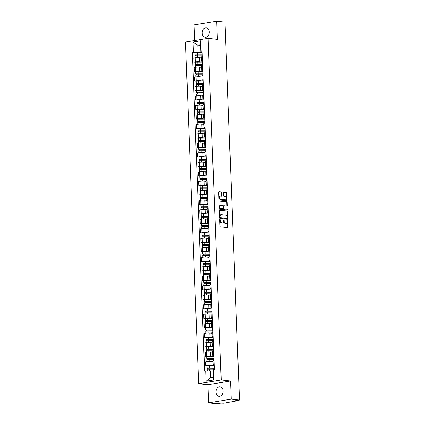 <?xml version="1.0" encoding="UTF-8"?>
<svg xmlns="http://www.w3.org/2000/svg" width="425" height="425" viewBox="0 0 425 425"><rect width="100%" height="100%" fill="white"/><g stroke="black" fill="none" stroke-linecap="round" stroke-linejoin="round"><path stroke-width="0.64" d="M220.012 219.47A0.425 0.282 80.7 0 0 219.741 219.858L219.985 226.206A0.606 0.404 80.7 0 0 220.421 226.849L227.773 227.651A0.606 0.404 80.7 0 0 228.161 227.099L227.917 220.756A0.425 0.282 80.7 0 0 227.343 220.692L227.375 221.515A1.928 1.291 80.7 0 1 226.382 223.274A1.928 1.291 80.7 0 1 226.143 223.279L225.532 223.215A1.928 1.291 80.7 0 1 224.15 221.159L224.118 220.336A0.425 0.282 80.7 0 0 223.545 220.272L223.577 221.096A1.928 1.291 80.7 0 1 222.578 222.859A1.928 1.291 80.7 0 1 222.344 222.865L221.728 222.796A1.928 1.291 80.7 0 1 220.347 220.74L220.315 219.922A0.425 0.282 80.7 0 0 220.012 219.47M202.231 33.097A4.797 3.506 -83.7 0 0 205.232 37.288A4.797 3.506 -83.7 0 0 209.275 31.949A4.797 3.506 -83.7 0 0 206.279 27.758A4.797 3.506 -83.7 0 0 202.231 33.097M216.028 392.142A4.797 3.506 -83.7 0 0 219.024 396.334A4.797 3.506 -83.7 0 0 223.072 390.995A4.797 3.506 -83.7 0 0 220.07 386.803A4.797 3.506 -83.7 0 0 216.028 392.142M221.563 192.562A0.606 0.404 80.7 0 0 221.133 191.919L219.066 191.696A0.606 0.404 80.7 0 0 218.684 192.249L218.955 199.293A0.606 0.404 80.7 0 0 219.385 199.936L226.743 200.743A0.606 0.404 80.7 0 0 227.131 200.191L226.86 193.141A0.606 0.404 80.7 0 0 226.424 192.498L223.933 192.227A0.606 0.404 80.7 0 0 223.545 192.78L223.662 195.798A0.606 0.404 80.7 0 0 224.092 196.44L225.33 196.573A1.615 1.078 80.7 0 1 226.477 198.146A1.615 1.078 80.7 0 1 225.654 199.766A1.615 1.078 80.7 0 1 225.452 199.771L220.612 199.24A1.615 1.078 80.7 0 1 219.465 197.667A1.615 1.078 80.7 0 1 220.288 196.047A1.615 1.078 80.7 0 1 220.485 196.042L221.292 196.132A0.606 0.404 80.7 0 0 221.68 195.58L221.563 192.562L221.112 192.637A0.606 0.404 80.7 0 0 220.681 191.994L218.822 191.792M230.504 381.028L207.926 384.705L208.622 402.842L231.2 399.16L230.504 381.028L221.218 380.008L208.091 38.367L217.377 39.387L216.681 21.25L224.968 22.158L239.488 400.068L235.487 400.722L236.778 400.865L236.768 400.515M231.2 399.16L239.488 400.068M219.783 210.269A0.606 0.404 80.7 0 0 219.396 210.821L219.667 217.871A0.606 0.404 80.7 0 0 220.097 218.514L227.455 219.321A0.606 0.404 80.7 0 0 227.843 218.769L227.572 211.719A0.606 0.404 80.7 0 0 227.141 211.076L219.635 210.295M219.311 208.585L219.04 201.535A0.606 0.404 80.7 0 1 219.428 200.982L226.78 201.79A0.606 0.404 80.7 0 1 227.216 202.433L227.333 205.445A0.606 0.404 80.7 0 1 226.945 205.998L223.959 205.673A0.606 0.404 80.7 0 0 223.577 206.226L223.651 208.229A0.606 0.404 80.7 0 0 224.081 208.866L227.189 209.212A0.425 0.282 80.7 0 1 227.221 210.046L219.741 209.227A0.606 0.404 80.7 0 1 219.311 208.585M208.622 402.842L216.909 403.75L220.904 403.097L223.933 403.187L236.778 400.865M207.926 384.705L198.64 383.69L185.512 42.048L208.091 38.367M216.681 21.25L194.103 24.932L194.703 40.55M214.168 365.086L213.887 365.054A2.826 0.383 -2.2 0 1 213.137 364.825A2.826 0.383 -2.2 0 1 214.046 364.507L214.147 364.491M213.015 361.723L210.933 361.494A2.826 0.383 177.8 0 0 206.938 361.622L207.092 365.638A2.826 0.383 -2.2 0 1 211.087 365.511L214.2 365.851M207.092 365.638L205.716 365.867L207.065 366.01M213.993 360.474L213.892 360.49A2.826 0.383 177.8 0 0 212.983 360.809L213.137 364.825M206.938 361.622L205.562 361.85L205.716 365.867M213.802 355.592L213.52 355.56A2.826 0.383 -2.2 0 1 212.771 355.332A2.826 0.383 -2.2 0 1 213.679 355.013L213.78 354.997M206.699 356.517L205.349 356.373L206.725 356.145A2.826 0.383 -2.2 0 1 210.72 356.017L213.833 356.357M213.626 350.981L213.525 350.997A2.826 0.383 177.8 0 0 212.617 351.316L212.771 355.332M212.654 352.229L210.566 352.001A2.826 0.383 177.8 0 0 206.571 352.128L205.195 352.357L205.349 356.373M213.44 346.099L213.153 346.067A2.826 0.383 -2.2 0 1 212.404 345.838A2.826 0.383 -2.2 0 1 213.318 345.52L213.419 345.504M206.332 347.023L204.983 346.88L206.364 346.651A2.826 0.383 -2.2 0 1 210.354 346.524L213.467 346.864M213.26 341.487L213.164 341.503A2.826 0.383 177.8 0 0 212.25 341.822L212.404 345.838M212.288 342.736L210.2 342.507A2.826 0.383 177.8 0 0 206.21 342.635L204.829 342.863L204.983 346.88M213.074 336.605L212.792 336.573A2.826 0.383 -2.2 0 1 212.043 336.345A2.826 0.383 -2.2 0 1 212.952 336.026L213.053 336.01M205.971 337.53L204.622 337.386L205.998 337.158A2.826 0.383 -2.2 0 1 209.992 337.03L213.106 337.37M212.898 331.994L212.798 332.01A2.826 0.383 177.8 0 0 211.889 332.329L212.043 336.345M211.921 333.243L209.838 333.014A2.826 0.383 177.8 0 0 205.843 333.142L204.468 333.37L204.622 337.386M212.712 327.112L212.426 327.08A2.826 0.383 -2.2 0 1 211.677 326.852A2.826 0.383 -2.2 0 1 212.585 326.533L212.686 326.517M205.604 328.036L204.255 327.893L205.631 327.664A2.826 0.383 -2.2 0 1 209.626 327.537L212.739 327.877M212.532 322.501L212.431 322.517A2.826 0.383 177.8 0 0 211.523 322.835L211.677 326.852M211.56 323.749L209.472 323.521A2.826 0.383 177.8 0 0 205.477 323.648L204.101 323.877L204.255 327.893M212.346 317.618L212.059 317.587A2.826 0.383 -2.2 0 1 211.31 317.358A2.826 0.383 -2.2 0 1 212.224 317.039L212.325 317.023M205.238 318.543L203.894 318.399L205.27 318.171A2.826 0.383 -2.2 0 1 209.259 318.043L212.373 318.383M212.171 313.007L212.07 313.023A2.826 0.383 177.8 0 0 211.156 313.342L211.31 317.358M211.193 314.256L209.105 314.027A2.826 0.383 177.8 0 0 205.116 314.155L203.734 314.383L203.894 318.399M211.979 308.125L211.698 308.093A2.826 0.383 -2.2 0 1 210.949 307.865A2.826 0.383 -2.2 0 1 211.857 307.546L211.958 307.53M204.877 309.049L203.527 308.906L204.903 308.678A2.826 0.383 -2.2 0 1 208.898 308.55L212.011 308.89M211.804 303.514L211.703 303.53A2.826 0.383 177.8 0 0 210.795 303.848L210.949 307.865M210.827 304.762L208.744 304.534A2.826 0.383 177.8 0 0 204.749 304.661L203.373 304.89L203.527 308.906M211.618 298.632L211.331 298.6A2.826 0.383 -2.2 0 1 210.582 298.371A2.826 0.383 -2.2 0 1 211.491 298.053L211.592 298.037M204.51 299.556L203.161 299.413L204.537 299.184A2.826 0.383 -2.2 0 1 208.532 299.057L211.645 299.397M211.438 294.02L211.337 294.036A2.826 0.383 177.8 0 0 210.428 294.355L210.582 298.371M210.465 295.269L208.377 295.04A2.826 0.383 177.8 0 0 204.383 295.168L203.007 295.396L203.161 299.413M211.252 289.138L210.965 289.106A2.826 0.383 -2.2 0 1 210.221 288.878A2.826 0.383 -2.2 0 1 211.129 288.559L211.23 288.543M204.149 290.062L202.799 289.919L204.175 289.691A2.826 0.383 -2.2 0 1 208.165 289.563L211.278 289.903M211.076 284.527L210.975 284.543A2.826 0.383 177.8 0 0 210.062 284.862L210.221 288.878M210.099 285.775L208.011 285.547A2.826 0.383 177.8 0 0 204.021 285.674L202.645 285.897L202.799 289.919M210.885 279.645L210.603 279.613A2.826 0.383 -2.2 0 1 209.854 279.384A2.826 0.383 -2.2 0 1 210.763 279.066L210.864 279.05M203.782 280.569L202.433 280.426L203.809 280.197A2.826 0.383 -2.2 0 1 207.804 280.07L210.917 280.41M210.71 275.033L210.609 275.049A2.826 0.383 177.8 0 0 209.7 275.368L209.854 279.384M209.732 276.282L207.65 276.053A2.826 0.383 177.8 0 0 203.655 276.181L202.279 276.404L202.433 280.426M210.524 270.151L210.237 270.119A2.826 0.383 -2.2 0 1 209.488 269.891A2.826 0.383 -2.2 0 1 210.402 269.572L210.497 269.556M203.416 271.076L202.066 270.932L203.447 270.704A2.826 0.383 -2.2 0 1 207.437 270.576L210.55 270.916M210.343 265.54L210.242 265.556A2.826 0.383 177.8 0 0 209.334 265.875L209.488 269.891M209.371 266.788L207.283 266.56A2.826 0.383 177.8 0 0 203.288 266.688L201.912 266.911L202.066 270.932M210.157 260.658L209.87 260.626A2.826 0.383 -2.2 0 1 209.127 260.398A2.826 0.383 -2.2 0 1 210.035 260.079L210.136 260.063M203.054 261.582L201.705 261.439L203.081 261.21A2.826 0.383 -2.2 0 1 207.071 261.083L210.189 261.423M209.982 256.047L209.881 256.062A2.826 0.383 177.8 0 0 208.972 256.381L209.127 260.398M209.004 257.295L206.917 257.067A2.826 0.383 177.8 0 0 202.927 257.194L201.551 257.417L201.705 261.439M209.791 251.164L209.509 251.133A2.826 0.383 -2.2 0 1 208.76 250.904A2.826 0.383 -2.2 0 1 209.668 250.585L209.769 250.569M202.688 252.089L201.338 251.945L202.714 251.717A2.826 0.383 -2.2 0 1 206.709 251.589L209.822 251.929M209.615 246.553L209.514 246.569A2.826 0.383 177.8 0 0 208.606 246.888L208.76 250.904M208.638 247.802L206.555 247.573A2.826 0.383 177.8 0 0 202.56 247.701L201.184 247.924L201.338 251.945M209.429 241.671L209.143 241.639A2.826 0.383 -2.2 0 1 208.393 241.411A2.826 0.383 -2.2 0 1 209.307 241.092L209.403 241.076M202.321 242.595L200.972 242.452L202.353 242.223A2.826 0.383 -2.2 0 1 206.343 242.096L209.456 242.436M209.249 237.06L209.153 237.076A2.826 0.383 177.8 0 0 208.239 237.394L208.393 241.411M208.277 238.308L206.189 238.08A2.826 0.383 177.8 0 0 202.199 238.207L200.818 238.43L200.972 242.452M209.063 232.178L208.776 232.146A2.826 0.383 -2.2 0 1 208.032 231.917A2.826 0.383 -2.2 0 1 208.941 231.598L209.042 231.583M201.96 233.102L200.611 232.958L201.987 232.73A2.826 0.383 -2.2 0 1 205.976 232.602L209.095 232.942M208.887 227.566L208.787 227.582A2.826 0.383 177.8 0 0 207.878 227.901L208.032 231.917M207.91 228.815L205.822 228.586A2.826 0.383 177.8 0 0 201.833 228.714L200.457 228.937L200.611 232.958M208.696 222.684L208.415 222.652A2.826 0.383 -2.2 0 1 207.666 222.424A2.826 0.383 -2.2 0 1 208.574 222.105L208.675 222.089M201.593 223.608L200.244 223.465L201.62 223.237A2.826 0.383 -2.2 0 1 205.615 223.109L208.728 223.449M208.521 218.073L208.42 218.089A2.826 0.383 177.8 0 0 207.512 218.407L207.666 222.424M207.549 219.321L205.461 219.093A2.826 0.383 177.8 0 0 201.466 219.22L200.09 219.443L200.244 223.465M208.335 213.191L208.048 213.159A2.826 0.383 -2.2 0 1 207.299 212.93A2.826 0.383 -2.2 0 1 208.213 212.612L208.308 212.596M201.227 214.115L199.877 213.972L201.259 213.743A2.826 0.383 -2.2 0 1 205.248 213.616L208.362 213.956M208.154 208.579L208.059 208.595A2.826 0.383 177.8 0 0 207.145 208.914L207.299 212.93M207.182 209.828L205.094 209.599A2.826 0.383 177.8 0 0 201.105 209.727L199.723 209.95L199.877 213.972M207.968 203.697L207.687 203.665A2.826 0.383 -2.2 0 1 206.938 203.437A2.826 0.383 -2.2 0 1 207.846 203.118L207.947 203.102M200.866 204.622L199.516 204.478L200.892 204.25A2.826 0.383 -2.2 0 1 204.887 204.122L208 204.462M207.793 199.086L207.692 199.102A2.826 0.383 177.8 0 0 206.784 199.421L206.938 203.437M206.816 200.334L204.728 200.106A2.826 0.383 177.8 0 0 200.738 200.233L199.362 200.457L199.516 204.478M207.602 194.204L207.32 194.172A2.826 0.383 -2.2 0 1 206.571 193.943A2.826 0.383 -2.2 0 1 207.48 193.625L207.581 193.609M200.499 195.128L199.15 194.985L200.526 194.756A2.826 0.383 -2.2 0 1 204.521 194.629L207.634 194.969M207.427 189.593L207.326 189.608A2.826 0.383 177.8 0 0 206.417 189.927L206.571 193.943M206.454 190.841L204.367 190.613A2.826 0.383 177.8 0 0 200.372 190.74L198.996 190.963L199.15 194.985M207.241 184.71L206.954 184.678A2.826 0.383 -2.2 0 1 206.205 184.45A2.826 0.383 -2.2 0 1 207.118 184.131L207.214 184.115M200.133 185.635L198.783 185.491L200.164 185.263A2.826 0.383 -2.2 0 1 204.154 185.135L207.267 185.475M207.06 180.099L206.964 180.115A2.826 0.383 177.8 0 0 206.051 180.434L206.205 184.45M206.088 181.347L204 181.119A2.826 0.383 177.8 0 0 200.01 181.247L198.629 181.47L198.783 185.491M206.874 175.217L206.593 175.185A2.826 0.383 -2.2 0 1 205.843 174.957A2.826 0.383 -2.2 0 1 206.752 174.638L206.853 174.622M199.771 176.141L198.422 175.998L199.798 175.769A2.826 0.383 -2.2 0 1 203.793 175.642L206.906 175.982M206.699 170.606L206.598 170.622A2.826 0.383 177.8 0 0 205.689 170.94L205.843 174.957M205.721 171.854L203.639 171.626A2.826 0.383 177.8 0 0 199.644 171.753L198.268 171.976L198.422 175.998M206.508 165.723L206.226 165.692A2.826 0.383 -2.2 0 1 205.477 165.463A2.826 0.383 -2.2 0 1 206.385 165.144L206.486 165.128M199.405 166.648L198.055 166.504L199.431 166.276A2.826 0.383 -2.2 0 1 203.426 166.148L206.539 166.488M206.332 161.112L206.231 161.128A2.826 0.383 177.8 0 0 205.323 161.447L205.477 165.463M205.36 162.361L203.272 162.132A2.826 0.383 177.8 0 0 199.277 162.26L197.901 162.483L198.055 166.504M206.146 156.23L205.859 156.198A2.826 0.383 -2.2 0 1 205.11 155.97A2.826 0.383 -2.2 0 1 206.024 155.651L206.125 155.635M199.038 157.154L197.689 157.011L199.07 156.782A2.826 0.383 -2.2 0 1 203.06 156.655L206.173 156.995M205.966 151.619L205.87 151.635A2.826 0.383 177.8 0 0 204.956 151.953L205.11 155.97M204.993 152.867L202.906 152.639A2.826 0.383 177.8 0 0 198.916 152.766L197.535 152.989L197.689 157.011M205.78 146.737L205.498 146.705A2.826 0.383 -2.2 0 1 204.749 146.476A2.826 0.383 -2.2 0 1 205.657 146.157L205.758 146.142M198.677 147.661L197.327 147.518L198.703 147.289A2.826 0.383 -2.2 0 1 202.698 147.162L205.812 147.502M205.604 142.125L205.503 142.141A2.826 0.383 177.8 0 0 204.595 142.46L204.749 146.476M204.627 143.374L202.544 143.145A2.826 0.383 177.8 0 0 198.549 143.273L197.173 143.496L197.327 147.518M205.418 137.243L205.132 137.211A2.826 0.383 -2.2 0 1 204.383 136.983A2.826 0.383 -2.2 0 1 205.291 136.664L205.392 136.648M198.31 138.167L196.961 138.019L198.337 137.796A2.826 0.383 -2.2 0 1 202.332 137.668L205.445 138.008M205.238 132.632L205.137 132.648A2.826 0.383 177.8 0 0 204.228 132.967L204.383 136.983M204.266 133.88L202.178 133.652A2.826 0.383 177.8 0 0 198.183 133.779L196.807 134.002L196.961 138.019M205.052 127.75L204.765 127.718A2.826 0.383 -2.2 0 1 204.016 127.489A2.826 0.383 -2.2 0 1 204.93 127.171L205.031 127.155M197.949 128.674L196.6 128.525L197.976 128.302A2.826 0.383 -2.2 0 1 201.965 128.175L205.078 128.515M204.877 123.138L204.776 123.154A2.826 0.383 177.8 0 0 203.862 123.473L204.016 127.489M203.899 124.387L201.811 124.158A2.826 0.383 177.8 0 0 197.822 124.286L196.44 124.509L196.6 128.525M204.685 118.256L204.404 118.224A2.826 0.383 -2.2 0 1 203.655 117.996A2.826 0.383 -2.2 0 1 204.563 117.677L204.664 117.661M197.583 119.181L196.233 119.032L197.609 118.809A2.826 0.383 -2.2 0 1 201.604 118.681L204.717 119.021M204.51 113.645L204.409 113.661A2.826 0.383 177.8 0 0 203.501 113.98L203.655 117.996M203.532 114.893L201.45 114.665A2.826 0.383 177.8 0 0 197.455 114.793L196.079 115.016L196.233 119.032M204.324 108.763L204.037 108.731A2.826 0.383 -2.2 0 1 203.288 108.502A2.826 0.383 -2.2 0 1 204.197 108.184L204.298 108.168M197.216 109.687L195.867 109.538L197.242 109.315A2.826 0.383 -2.2 0 1 201.238 109.188L204.351 109.528M204.143 104.152L204.042 104.168A2.826 0.383 177.8 0 0 203.134 104.486L203.288 108.502M203.171 105.4L201.083 105.172A2.826 0.383 177.8 0 0 197.088 105.299L195.712 105.522L195.867 109.538M203.958 99.269L203.671 99.238A2.826 0.383 -2.2 0 1 202.927 99.009A2.826 0.383 -2.2 0 1 203.835 98.69L203.936 98.674M196.855 100.194L195.505 100.045L196.881 99.822A2.826 0.383 -2.2 0 1 200.871 99.694L203.984 100.034M203.782 94.658L203.681 94.674A2.826 0.383 177.8 0 0 202.768 94.993L202.927 99.009M202.805 95.907L200.717 95.678A2.826 0.383 177.8 0 0 196.727 95.806L195.351 96.029L195.505 100.045M203.591 89.776L203.309 89.744A2.826 0.383 -2.2 0 1 202.56 89.516A2.826 0.383 -2.2 0 1 203.469 89.197L203.57 89.181M196.488 90.7L195.139 90.552L196.515 90.328A2.826 0.383 -2.2 0 1 200.51 90.201L203.623 90.541M203.416 85.165L203.315 85.181A2.826 0.383 177.8 0 0 202.406 85.499L202.56 89.516M202.438 86.413L200.356 86.185A2.826 0.383 177.8 0 0 196.361 86.312L194.985 86.535L195.139 90.552M203.23 80.282L202.943 80.251A2.826 0.383 -2.2 0 1 202.194 80.022A2.826 0.383 -2.2 0 1 203.107 79.703L203.203 79.688M196.122 81.207L194.772 81.058L196.153 80.835A2.826 0.383 -2.2 0 1 200.143 80.707L203.256 81.047M203.049 75.671L202.948 75.687A2.826 0.383 177.8 0 0 202.04 76.006L202.194 80.022M202.077 76.92L199.989 76.691A2.826 0.383 177.8 0 0 195.994 76.819L194.618 77.042L194.772 81.058M202.863 70.789L202.576 70.757A2.826 0.383 -2.2 0 1 201.833 70.529A2.826 0.383 -2.2 0 1 202.741 70.21L202.842 70.194M195.76 71.713L194.411 71.565L195.787 71.342A2.826 0.383 -2.2 0 1 199.777 71.214L202.895 71.554M202.688 66.178L202.587 66.194A2.826 0.383 177.8 0 0 201.678 66.513L201.833 70.529M201.71 67.426L199.623 67.198A2.826 0.383 177.8 0 0 195.633 67.325L194.257 67.548L194.411 71.565M202.497 61.296L202.215 61.264A2.826 0.383 -2.2 0 1 201.466 61.035A2.826 0.383 -2.2 0 1 202.374 60.717L202.475 60.701M195.394 62.22L194.044 62.071L195.42 61.848A2.826 0.383 -2.2 0 1 199.415 61.721L202.528 62.061M202.321 56.684L202.22 56.7A2.826 0.383 177.8 0 0 201.312 57.019L201.466 61.035M201.344 57.933L199.261 57.704A2.826 0.383 177.8 0 0 195.266 57.832L193.89 58.055L194.044 62.071M213.127 371.19L210.295 370.876L210.566 377.878L213.366 377.421L213.095 370.425L213.281 369.793L214.343 369.617L202.098 50.857L201.036 51.032L200.85 51.664L200.579 44.662L197.779 45.119L198.05 52.116L202.162 52.567M213.281 369.793L213.674 380.014L206.088 381.252L205.695 371.025L210.295 370.876M198.05 52.116L192.387 52.44L204.632 371.2L205.695 371.025M193.449 52.264L193.056 42.043L200.643 40.805L201.036 51.032M221.218 380.008L198.64 383.69M200.611 45.427L197.779 45.119L193.056 42.043M202.135 51.802L200.85 51.664M195.027 52.727L192.387 52.44M213.674 380.014L213.366 377.421M206.088 381.252L210.566 377.878M200.579 44.662L200.643 40.805M219.762 219.683A0.425 0.282 80.7 0 1 219.863 219.996L219.895 220.814A1.928 1.291 80.7 0 0 221.276 222.87L221.728 222.796M222.578 222.859L222.126 222.934A1.928 1.291 80.7 0 1 221.893 222.939L221.276 222.87M226.382 223.274L225.93 223.348A1.928 1.291 80.7 0 1 225.691 223.353L225.08 223.29A1.928 1.291 80.7 0 1 223.699 221.234L223.667 220.41A0.425 0.282 80.7 0 0 223.566 220.097M227.566 227.63A0.606 0.404 80.7 0 0 227.71 227.173L227.465 220.83A0.425 0.282 80.7 0 0 227.364 220.517M227.248 219.3A0.606 0.404 80.7 0 0 227.391 218.843L227.12 211.793A0.606 0.404 80.7 0 0 226.69 211.151L219.539 210.37M220.214 217.276A0.425 0.282 80.7 0 0 220.517 217.727L226.977 218.434A0.425 0.282 80.7 0 0 227.242 218.046L227.21 217.18A1.928 1.291 80.7 0 0 225.829 215.13L221.414 214.641A1.928 1.291 80.7 0 0 221.181 214.652A1.928 1.291 80.7 0 0 220.182 216.41L220.214 217.276L219.762 217.35A0.425 0.282 80.7 0 0 220.065 217.802L220.517 217.727M226.626 218.492A0.425 0.282 80.7 0 1 226.525 218.508L220.065 217.802M221.181 214.652L220.729 214.721A1.928 1.291 80.7 0 0 219.73 216.484L220.182 216.41M219.762 217.35L219.73 216.484M219.183 201.078L226.78 201.79M226.738 205.976A0.606 0.404 80.7 0 0 226.881 205.519L226.764 202.502A0.606 0.404 80.7 0 0 226.328 201.864M223.816 205.695L223.508 205.748A0.606 0.404 80.7 0 0 223.125 206.3L223.199 208.298A0.606 0.404 80.7 0 0 223.63 208.941L227.189 209.212M226.966 210.019A0.425 0.282 80.7 0 0 226.738 209.281M220.862 205.333A1.615 1.078 80.7 0 0 220.665 205.339A1.615 1.078 80.7 0 0 219.842 206.959A1.615 1.078 80.7 0 0 220.989 208.532L222.695 208.718A0.606 0.404 80.7 0 0 223.077 208.165L223.003 206.162A0.606 0.404 80.7 0 0 222.572 205.519L220.862 205.333M220.41 205.408A1.615 1.078 80.7 0 0 220.214 205.413A1.615 1.078 80.7 0 0 219.39 207.033A1.615 1.078 80.7 0 0 220.538 208.601L220.989 208.532M222.387 208.765A0.606 0.404 80.7 0 1 222.243 208.792L220.538 208.601M221.085 196.111A0.606 0.404 80.7 0 0 221.228 195.654L221.112 192.637M220.033 196.116A1.615 1.078 80.7 0 0 219.837 196.122A1.615 1.078 80.7 0 0 219.013 197.742A1.615 1.078 80.7 0 0 220.161 199.314L220.612 199.24M225.654 199.766L225.202 199.84A1.615 1.078 80.7 0 1 225 199.84L220.161 199.314M226.536 200.722A0.606 0.404 80.7 0 0 226.679 200.265L226.408 193.216A0.606 0.404 80.7 0 0 225.972 192.573L223.688 192.323M214.29 368.231L207.145 368.14L207.06 365.952L214.2 365.909M214.285 368.103L207.145 368.14M208.17 368.942L208.133 368.034M214.322 369.134L207.188 369.176L207.257 370.977M207.581 369.017L207.554 368.268M213.924 358.737L206.778 358.647L206.699 356.458L213.833 356.416M213.918 358.61L206.778 358.647M207.804 359.449L207.772 358.541M213.961 359.64L206.821 359.683L206.895 361.632M207.214 359.523L207.188 358.774M213.562 349.244L206.417 349.153L206.332 346.965L213.472 346.922M213.557 349.116L206.417 349.153M207.437 349.956L207.405 349.047M213.594 350.147L206.454 350.189L206.529 352.139M206.853 350.03L206.821 349.281M213.196 339.75L206.051 339.66L205.966 337.471L213.106 337.429M213.191 339.623L206.051 339.66M207.076 340.462L207.039 339.554M213.228 340.653L206.093 340.696L206.167 342.646M206.486 340.537L206.46 339.782M212.829 330.257L205.689 330.167L205.604 327.978L212.739 327.935M212.824 330.129L205.689 330.167M206.709 330.969L206.678 330.06M212.867 331.16L205.727 331.203L205.801 333.152M206.125 331.043L206.093 330.289M212.468 320.763L205.323 320.673L205.238 318.484L212.378 318.442M212.463 320.636L205.323 320.673M206.348 321.475L206.311 320.567M212.5 321.667L205.36 321.709L205.434 323.659M205.758 321.55L205.727 320.795M212.102 311.27L204.956 311.18L204.871 308.991L212.011 308.948M212.096 311.142L204.956 311.18M205.982 311.982L205.944 311.073M212.133 312.173L204.999 312.216L205.073 314.165M205.392 312.056L205.365 311.302M211.735 301.777L204.595 301.686L204.51 299.498L211.65 299.455M211.73 301.644L204.595 301.686M205.615 302.488L205.583 301.58M211.772 302.68L204.632 302.722L204.707 304.672M205.031 302.563L204.999 301.808M211.374 292.283L204.228 292.193L204.143 290.004L211.283 289.962M211.368 292.15L204.228 292.193M205.254 292.995L205.217 292.087M211.406 293.186L204.266 293.229L204.345 295.178M204.664 293.069L204.632 292.315M211.007 282.79L203.862 282.699L203.777 280.511L210.917 280.468M211.002 282.657L203.862 282.699M204.887 283.502L204.85 282.593M211.044 283.693L203.904 283.735L203.979 285.685M204.298 283.576L204.271 282.822M210.641 273.296L203.501 273.206L203.416 271.017L210.556 270.975M210.635 273.163L203.501 273.206M204.521 274.008L204.489 273.1M210.678 274.199L203.538 274.242L203.612 276.192M203.936 274.082L203.904 273.328M210.279 263.803L203.134 263.712L203.049 261.524L210.189 261.481M210.274 263.67L203.134 263.712M204.159 264.515L204.122 263.606M210.311 264.706L203.171 264.748L203.251 266.698M203.57 264.589L203.543 263.835M209.913 254.309L202.768 254.219L202.683 252.03L209.822 251.988M209.907 254.177L202.768 254.219M203.793 255.021L203.756 254.113M209.95 255.212L202.81 255.255L202.884 257.205M203.203 255.096L203.177 254.341M209.546 244.816L202.406 244.726L202.321 242.537L209.461 242.494M209.541 244.683L202.406 244.726M203.426 245.528L203.394 244.619M209.583 245.719L202.443 245.762L202.518 247.711M202.842 245.602L202.81 244.848M209.185 235.322L202.04 235.232L201.955 233.043L209.095 233.001M209.18 235.19L202.04 235.232M203.065 236.034L203.028 235.126M209.217 236.226L202.082 236.268L202.157 238.218M202.475 236.109L202.449 235.354M208.818 225.829L201.673 225.739L201.593 223.55L208.728 223.508M208.813 225.696L201.673 225.739M202.698 226.541L202.661 225.633M208.856 226.732L201.716 226.775L201.79 228.724M202.109 226.615L202.082 225.861M208.452 216.336L201.312 216.245L201.227 214.057L208.367 214.014M208.452 216.203L201.312 216.245M202.332 217.048L202.3 216.139M208.489 217.239L201.349 217.281L201.423 219.231M201.748 217.122L201.716 216.367M208.091 206.842L200.945 206.752L200.86 204.563L208 204.521M208.085 206.709L200.945 206.752M201.971 207.554L201.933 206.646M208.123 207.745L200.988 207.788L201.062 209.738M201.381 207.628L201.354 206.874M207.724 197.349L200.579 197.258L200.499 195.07L207.634 195.027M207.719 197.216L200.579 197.258M201.604 198.061L201.572 197.152M207.761 198.252L200.621 198.294L200.696 200.244M201.014 198.135L200.988 197.381M207.357 187.855L200.218 187.765L200.133 185.576L207.273 185.534M207.357 187.722L200.218 187.765M201.238 188.567L201.206 187.659M207.395 188.758L200.255 188.801L200.329 190.751M200.653 188.642L200.621 187.887M206.996 178.362L199.851 178.272L199.766 176.083L206.906 176.04M206.991 178.229L199.851 178.272M200.876 179.074L200.839 178.165M207.028 179.265L199.893 179.308L199.968 181.257M200.287 179.148L200.26 178.394M206.63 168.868L199.484 168.778L199.405 166.589L206.539 166.547M206.624 168.736L199.484 168.778M200.51 169.58L200.478 168.672M206.667 169.772L199.527 169.814L199.601 171.764M199.92 169.655L199.893 168.9M206.268 159.375L199.123 159.285L199.038 157.096L206.178 157.053M206.263 159.242L199.123 159.285M200.143 160.087L200.111 159.178M206.3 160.278L199.16 160.321L199.235 162.27M199.559 160.161L199.527 159.407M205.902 149.882L198.757 149.791L198.672 147.602L205.812 147.56M205.897 149.749L198.757 149.791M199.782 150.593L199.745 149.685M205.934 150.785L198.799 150.827L198.873 152.777M199.192 150.668L199.166 149.913M205.535 140.388L198.395 140.298L198.31 138.109L205.445 138.067M205.53 140.255L198.395 140.298M199.415 141.1L199.383 140.192M205.572 141.291L198.433 141.334L198.507 143.283M198.831 141.174L198.799 140.42M205.174 130.895L198.029 130.804L197.944 128.616L205.084 128.573M205.169 130.762L198.029 130.804M199.054 131.607L199.017 130.698M205.206 131.798L198.066 131.84L198.14 133.785M198.464 131.681L198.433 130.927M204.808 121.401L197.662 121.311L197.577 119.122L204.717 119.08M204.802 121.268L197.662 121.311M198.688 122.113L198.65 121.205M204.839 122.304L197.705 122.347L197.779 124.291M198.098 122.188L198.071 121.433M204.441 111.908L197.301 111.817L197.216 109.629L204.356 109.586M204.436 111.775L197.301 111.817M198.321 112.62L198.289 111.711M204.478 112.811L197.338 112.853L197.413 114.798M197.737 112.694L197.705 111.94M204.08 102.414L196.934 102.324L196.849 100.135L203.989 100.093M204.074 102.282L196.934 102.324M197.96 103.126L197.923 102.218M204.112 103.317L196.972 103.36L197.051 105.304M197.37 103.201L197.338 102.446M203.713 92.921L196.568 92.831L196.483 90.642L203.623 90.599M203.708 92.788L196.568 92.831M197.593 93.633L197.556 92.724M203.75 93.824L196.61 93.867L196.685 95.811M197.003 93.707L196.977 92.953M203.347 83.427L196.207 83.337L196.122 81.148L203.262 81.106M203.341 83.295L196.207 83.337M197.227 84.139L197.195 83.231M203.384 84.331L196.244 84.373L196.318 86.317M196.642 84.214L196.61 83.459M202.985 73.934L195.84 73.844L195.755 71.655L202.895 71.613M202.98 73.801L195.84 73.844M196.865 74.646L196.828 73.738M203.017 74.837L195.877 74.88L195.957 76.824M196.276 74.72L196.249 73.966M202.619 64.441L195.473 64.35L195.388 62.162L202.528 62.119M202.613 64.308L195.473 64.35M196.499 65.153L196.462 64.244M202.656 65.344L195.516 65.386L195.59 67.331M195.909 65.227L195.883 64.472M202.252 54.947L195.112 54.857L195.027 52.668L202.167 52.626M202.247 54.814L195.112 54.857M196.132 55.659L196.1 54.751M202.289 55.85L195.149 55.893L195.224 57.837M195.548 55.733L195.516 54.979M195.633 67.325L195.787 71.342M195.994 76.819L196.153 80.835M196.361 86.312L196.515 90.328M196.727 95.806L196.881 99.822M197.088 105.299L197.242 109.315M197.455 114.793L197.609 118.809M197.822 124.286L197.976 128.302M198.183 133.779L198.337 137.796M198.549 143.273L198.703 147.289M198.916 152.766L199.07 156.782M199.277 162.26L199.431 166.276M199.644 171.753L199.798 175.769M200.01 181.247L200.164 185.263M200.372 190.74L200.526 194.756M200.738 200.233L200.892 204.25M201.105 209.727L201.259 213.743M201.466 219.22L201.62 223.237M201.833 228.714L201.987 232.73M202.199 238.207L202.353 242.223M202.56 247.701L202.714 251.717M202.927 257.194L203.081 261.21M203.288 266.688L203.447 270.704M203.655 276.181L203.809 280.197M204.021 285.674L204.175 289.691M204.383 295.168L204.537 299.184M204.749 304.661L204.903 308.678M205.116 314.155L205.27 318.171M205.477 323.648L205.631 327.664M205.843 333.142L205.998 337.158M206.21 342.635L206.364 346.651M206.571 352.128L206.725 356.145M195.266 57.832L195.42 61.848M199.261 57.704L199.415 61.721M199.623 67.198L199.777 71.214M202.587 66.194L202.741 70.21M199.989 76.691L200.143 80.707M202.948 75.687L203.107 79.703M200.356 86.185L200.51 90.201M203.315 85.181L203.469 89.197M200.717 95.678L200.871 99.694M203.681 94.674L203.835 98.69M201.083 105.172L201.238 109.188M204.042 104.168L204.197 108.184M201.45 114.665L201.604 118.681M204.409 113.661L204.563 117.677M201.811 124.158L201.965 128.175M204.776 123.154L204.93 127.171M202.178 133.652L202.332 137.668M205.137 132.648L205.291 136.664M202.544 143.145L202.698 147.162M205.503 142.141L205.657 146.157M202.906 152.639L203.06 156.655M205.87 151.635L206.024 155.651M203.272 162.132L203.426 166.148M206.231 161.128L206.385 165.144M203.639 171.626L203.793 175.642M206.598 170.622L206.752 174.638M204 181.119L204.154 185.135M206.964 180.115L207.118 184.131M204.367 190.613L204.521 194.629M207.326 189.608L207.48 193.625M204.728 200.106L204.887 204.122M207.692 199.102L207.846 203.118M205.094 209.599L205.248 213.616M208.059 208.595L208.213 212.612M205.461 219.093L205.615 223.109M208.42 218.089L208.574 222.105M205.822 228.586L205.976 232.602M208.787 227.582L208.941 231.598M206.189 238.08L206.343 242.096M209.153 237.076L209.307 241.092M206.555 247.573L206.709 251.589M209.514 246.569L209.668 250.585M206.917 257.067L207.071 261.083M209.881 256.062L210.035 260.079M207.283 266.56L207.437 270.576M210.242 265.556L210.402 269.572M207.65 276.053L207.804 280.07M210.609 275.049L210.763 279.066M208.011 285.547L208.165 289.563M210.975 284.543L211.129 288.559M208.377 295.04L208.532 299.057M211.337 294.036L211.491 298.053M208.744 304.534L208.898 308.55M211.703 303.53L211.857 307.546M209.105 314.027L209.259 318.043M212.07 313.023L212.224 317.039M209.472 323.521L209.626 327.537M212.431 322.517L212.585 326.533M209.838 333.014L209.992 337.03M212.798 332.01L212.952 336.026M210.2 342.507L210.354 346.524M213.164 341.503L213.318 345.52M210.566 352.001L210.72 356.017M213.525 350.997L213.679 355.013M210.933 361.494L211.087 365.511M213.892 360.49L214.046 364.507M202.22 56.7L202.374 60.717M219.895 220.814L220.347 220.74M221.893 222.939L222.344 222.865M223.667 220.41L224.118 220.336M223.699 221.234L224.15 221.159M225.08 223.29L225.532 223.215M225.691 223.353L226.143 223.279M227.465 220.83L227.917 220.756M227.71 227.173L228.161 227.099M219.863 219.996L220.315 219.922M226.69 211.151L227.141 211.076M227.12 211.793L227.572 211.719M227.391 218.843L227.843 218.769M226.525 218.508L226.977 218.434M226.764 202.502L227.216 202.433M226.881 205.519L227.333 205.445M223.125 206.3L223.577 206.226M223.199 208.298L223.651 208.229M223.63 208.941L224.081 208.866M222.243 208.792L222.695 208.718M221.228 195.654L221.68 195.58M225 199.84L225.452 199.771M225.972 192.573L226.424 192.498M226.408 193.216L226.86 193.141M226.679 200.265L227.131 200.191M220.681 191.994L221.133 191.919M209.498 367.875L209.413 365.681M209.615 370.903L209.536 368.911M209.132 358.381L209.047 356.187M209.249 361.436L209.169 359.417M208.765 348.888L208.68 346.694M208.882 351.942L208.808 349.924M208.404 339.394L208.319 337.2M208.521 342.449L208.441 340.43M208.038 329.901L207.952 327.707M208.154 332.956L208.08 330.937M207.671 320.408L207.591 318.213M207.788 323.462L207.713 321.443M207.31 310.914L207.225 308.72M207.427 313.969L207.347 311.95M206.943 301.421L206.858 299.227M207.06 304.475L206.986 302.457M206.577 291.927L206.497 289.733M206.699 294.982L206.619 292.963M206.215 282.434L206.13 280.24M206.332 285.488L206.252 283.47M205.849 272.94L205.764 270.746M205.966 275.995L205.891 273.976M205.482 263.447L205.403 261.253M205.604 266.502L205.525 264.483M205.121 253.953L205.036 251.759M205.238 257.008L205.158 254.989M204.754 244.46L204.669 242.266M204.871 247.515L204.797 245.496M204.393 234.967L204.308 232.773M204.51 238.021L204.43 236.002M204.027 225.473L203.942 223.279M204.143 228.528L204.064 226.509M203.66 215.98L203.575 213.786M203.777 219.034L203.702 217.016M203.299 206.486L203.214 204.292M203.416 209.541L203.336 207.522M202.932 196.993L202.847 194.799M203.049 200.048L202.969 198.029M202.566 187.499L202.481 185.305M202.683 190.554L202.608 188.535M202.204 178.006L202.119 175.812M202.321 181.061L202.242 179.042M201.838 168.512L201.753 166.318M201.955 171.567L201.875 169.543M201.471 159.019L201.386 156.825M201.588 162.074L201.514 160.05M201.11 149.526L201.025 147.332M201.227 152.58L201.147 150.556M200.743 140.032L200.658 137.838M200.86 143.087L200.786 141.063M200.377 130.539L200.297 128.345M200.494 133.593L200.419 131.569M200.016 121.045L199.931 118.851M200.133 124.1L200.053 122.076M199.649 111.552L199.564 109.358M199.766 114.607L199.692 112.582M199.282 102.058L199.203 99.864M199.405 105.113L199.325 103.089M198.921 92.565L198.836 90.371M199.038 95.62L198.958 93.596M198.555 83.072L198.47 80.877M198.672 86.126L198.597 84.102M198.188 73.578L198.108 71.384M198.31 76.633L198.231 74.609M197.827 64.085L197.742 61.891M197.944 67.139L197.864 65.115M197.46 54.591L197.375 52.397M197.577 57.646L197.503 55.622M237.086 400.462L237.107 400.961M226.573 218.508L227.024 218.434M223.433 205.748L223.885 205.673M220.214 205.413L220.665 205.339M222.317 208.787L222.769 208.712M219.837 196.122L220.288 196.047"/></g></svg>
